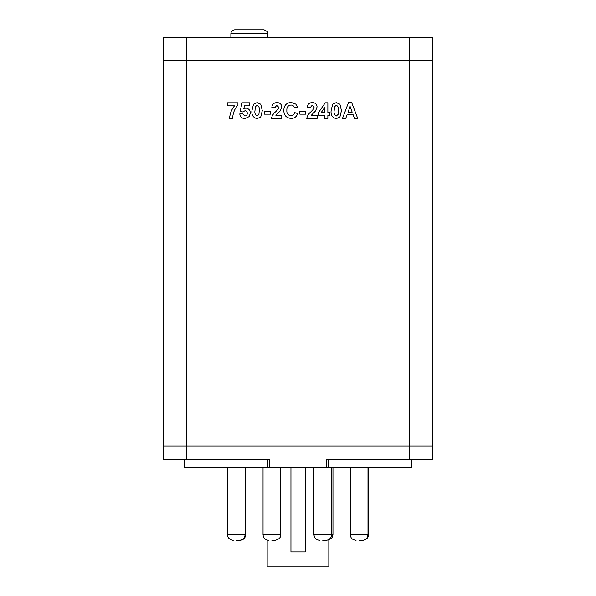 <?xml version="1.0" encoding="UTF-8"?>
<svg xmlns="http://www.w3.org/2000/svg" width="596" height="596" viewBox="0 0 596 596"><rect width="100%" height="100%" fill="white"/><g stroke="black" fill="none" stroke-linecap="round" stroke-linejoin="round"><path stroke-width="0.89" d="M186.25 459.456L186.25 445.972L432.867 445.972L432.867 60.628L409.75 60.628L432.867 60.628L432.867 37.503L409.75 37.503L409.75 445.972L432.867 445.972L432.867 459.456L409.75 459.456L409.75 445.972L163.133 445.972L186.25 445.972L186.25 60.628L409.75 60.628L163.133 60.628L163.133 459.456L269.526 459.456L269.526 467.167L184.306 467.167L184.306 459.456M351.7 102.594L357.712 118.433L354.478 118.433L353.145 114.775L347.066 114.775L345.732 118.433L342.484 118.433L348.474 102.594L351.7 102.594M348.027 112.137L352.176 112.137L350.098 106.453L348.027 112.137M332.687 104.203L336.293 102.594L339.914 104.218L341.471 110.618L339.906 117.025L336.293 118.634C332.337 117.71 330.609 115.028 331.115 110.588L332.687 104.203M336.293 105.231L334.498 106.788L334.162 110.618C333.693 113.173 334.408 114.961 336.293 115.996L338.088 114.439L338.424 110.618C338.893 108.07 338.185 106.274 336.293 105.231M327.867 118.433L324.82 118.433L324.82 115.184L318.532 115.184L318.532 112.555L325.222 102.795L327.867 102.795L327.867 112.54L329.901 112.54L329.901 115.184L327.867 115.184L327.867 118.433M321.199 112.54L324.82 112.54L324.82 107.273L321.199 112.54M311.224 115.386L317.109 115.386L317.109 118.433L306.754 118.433C307.335 115.699 308.765 113.456 311.038 111.698L313.459 109.142L314.062 107.31L312.185 105.231L310.203 107.667L307.163 107.369C307.484 104.307 309.182 102.713 312.252 102.594C315.157 102.639 316.774 104.076 317.109 106.9L315.575 110.871L311.224 115.386M305.741 114.164L299.855 114.164L299.855 111.526L305.741 111.526L305.741 114.164M290.915 115.788C292.919 115.639 294.141 114.551 294.573 112.54L297.62 113.56C296.629 116.786 294.431 118.41 291.034 118.433C286.341 117.971 283.934 115.341 283.815 110.543C283.86 105.574 286.303 102.862 291.146 102.393L295.817 104.121L297.419 107.064L294.372 107.667C293.873 105.961 292.725 105.082 290.93 105.03C288.032 105.462 286.676 107.228 286.862 110.312C286.624 113.478 287.972 115.304 290.915 115.788M275.903 115.386L281.781 115.386L281.781 118.433L271.433 118.433C272.014 115.699 273.437 113.456 275.71 111.698L278.138 109.142L278.742 107.31L276.864 105.231L274.883 107.667L271.836 107.369C272.156 104.307 273.855 102.713 276.924 102.594C279.829 102.639 281.454 104.076 281.781 106.9L280.247 110.871L275.903 115.386M270.413 114.164L264.527 114.164L264.527 111.526L270.413 111.526L270.413 114.164M253.509 104.203L257.122 102.594L260.743 104.218L262.292 110.618L260.728 117.025L257.122 118.634C253.158 117.71 251.438 115.028 251.944 110.588L253.509 104.203M257.122 105.231L255.326 106.788L254.984 110.618C254.522 113.173 255.23 114.961 257.122 115.996L258.91 114.439L259.253 110.618C259.722 108.07 259.007 106.274 257.122 105.231M244.941 118.634C241.946 118.462 240.225 116.891 239.763 113.903L242.401 113.56L244.814 115.996C246.439 115.84 247.258 114.931 247.273 113.277C247.288 111.72 246.55 110.871 245.045 110.714L242.825 111.936L240.166 111.556L241.991 102.795L249.709 102.795L249.709 105.842L244.435 105.842L243.816 108.666L245.768 108.077C248.711 108.465 250.223 110.178 250.32 113.21L249.195 116.593L244.941 118.634M234.489 105.842L227.583 105.842L227.583 102.795L237.931 102.795L237.931 105.03C234.593 108.867 232.835 113.337 232.656 118.433L229.609 118.433C229.87 113.709 231.494 109.515 234.489 105.842M186.25 37.503L163.133 37.503L163.133 60.628L186.25 60.628L186.25 37.503L409.75 37.503M230.875 33.652C231.099 31.312 232.388 30.031 234.727 29.8L264.013 29.8C267.254 31.238 268.543 32.519 267.865 33.652L230.875 33.652L230.875 37.503M271.895 540.378L274.98 540.378L271.895 540.378M322.771 540.378L325.856 540.378L322.771 540.378M359.135 540.378L362.219 540.378L359.135 540.378M236.314 540.378L239.398 540.378L236.314 540.378M305.368 467.167L305.368 551.941L290.952 551.941L290.952 467.167M328.828 539.559L328.828 566.2L267.172 566.2L267.172 540.14M411.694 459.456L411.694 467.167L269.526 467.167M326.474 467.167L326.474 459.456L409.75 459.456M328.403 467.167L328.403 459.456M267.597 467.167L267.597 459.456M263.037 467.167L263.037 534.605L280.761 534.605C280.627 535.67 281.126 539.015 274.98 540.378M313.906 467.167L313.906 534.605L332.963 534.605L331.994 537.815L328.828 540.14M350.269 467.167L350.269 534.605L368.544 534.605L368.395 535.908C368.559 535.513 368.149 539.566 362.77 540.378M227.456 467.167L227.456 534.605L245.731 534.605C245.388 538.113 243.459 540.036 239.95 540.378M267.865 33.652L267.865 37.503M331.637 467.167L331.637 534.605L331.212 536.773C331.607 536.4 329.797 540.304 325.856 540.378M367.993 467.167L367.993 534.605L367.404 537.145C366.294 539.209 364.558 540.289 362.219 540.378M245.18 467.167L245.18 534.605L244.628 537.063C244.449 537.227 244.092 539.633 239.398 540.378M280.761 534.605L280.761 467.167M245.731 534.605L245.731 467.167M332.963 534.605L332.963 467.167M368.544 534.605L368.544 467.167M227.456 534.605L227.605 535.908C227.441 535.513 227.851 539.566 233.23 540.378M350.269 534.605L350.82 537.063C350.999 537.227 351.357 539.633 356.05 540.378M313.906 534.605L314.33 536.773C314.092 536.251 314.904 539.782 319.687 540.378M263.037 534.605L263.231 536.08C262.896 535.737 264.177 540.058 268.818 540.378"/></g></svg>
